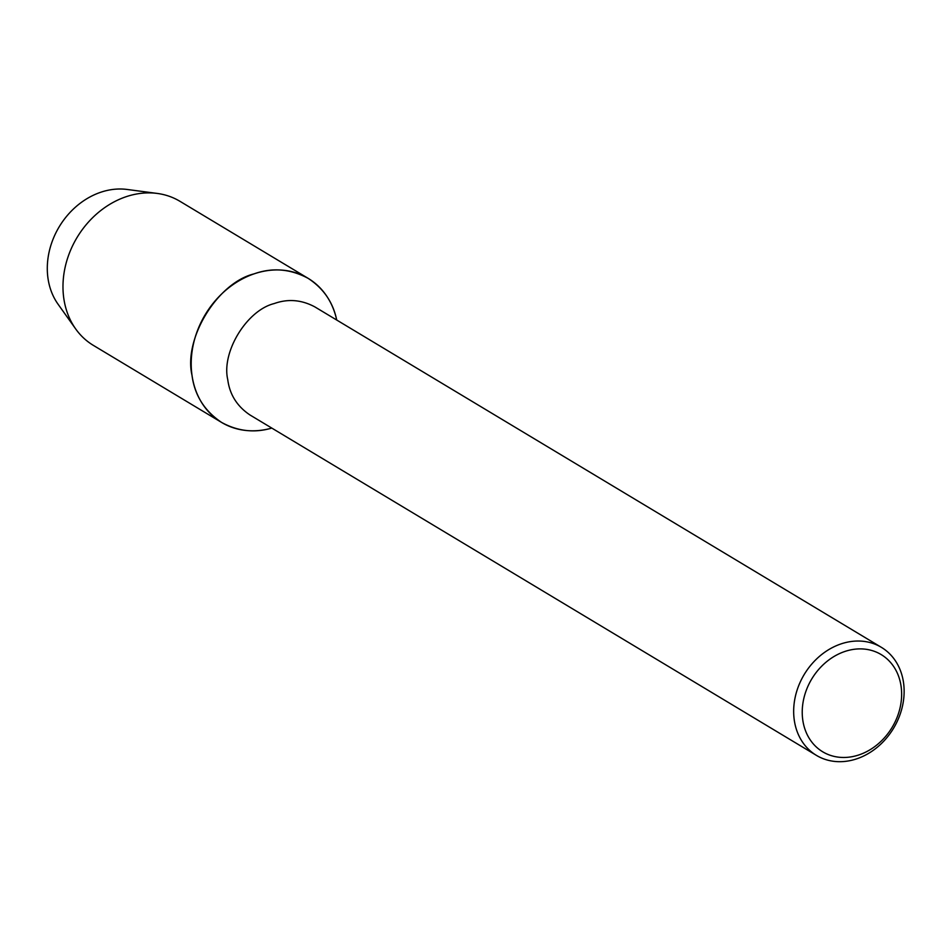 <?xml version="1.0" encoding="UTF-8"?>
<svg xmlns="http://www.w3.org/2000/svg" width="951" height="951" viewBox="0 0 951 951"><rect width="100%" height="100%" fill="white"/><g stroke="black" fill="none" stroke-linecap="round" stroke-linejoin="round"><path stroke-width="1.43" d="M816.433 755.379L249.911 414.933C237.061 406.279 229.678 394.51 227.753 379.627C221.274 352.084 246.82 310.252 274.209 303.559C287.951 298.638 301.503 299.755 314.84 306.888L881.363 647.334A63.028 52.127 -59 0 1 893.583 728.216A63.028 52.127 -59 0 1 816.422 755.379A63.028 52.127 -59 0 1 795.25 696.952A63.028 52.127 -59 0 1 840.732 644.005A63.028 52.127 -59 0 1 881.363 647.334M308.136 278.346C290.34 268.824 272.283 267.35 253.965 273.9C217.434 282.827 183.365 338.615 192.007 375.324C194.575 395.176 204.417 410.868 221.559 422.41C237.798 431.29 254.547 433.18 271.784 428.081A84.045 69.506 -59 0 1 191.745 373.256A84.045 69.506 -59 0 1 253.965 273.9A84.045 69.506 -59 0 1 336.713 320.035C333.088 302.37 323.566 288.474 308.136 278.346L179.905 201.279M844.583 651.566A56.727 46.92 -59 0 1 898.184 714.403A56.727 46.92 -59 0 1 813.034 743.575A56.727 46.92 -59 0 1 844.583 651.566M221.559 422.41L93.329 345.356A84.045 69.506 -59 0 1 75.711 328.975A84.045 69.506 -59 0 1 125.734 196.845A84.045 69.506 -59 0 1 157.165 193.422A84.045 69.506 -59 0 1 179.905 201.291M75.711 328.975L58.07 304.225A71.159 58.855 -59 0 1 100.426 192.364A71.159 58.855 -59 0 1 127.042 189.451L157.165 193.422"/></g></svg>
